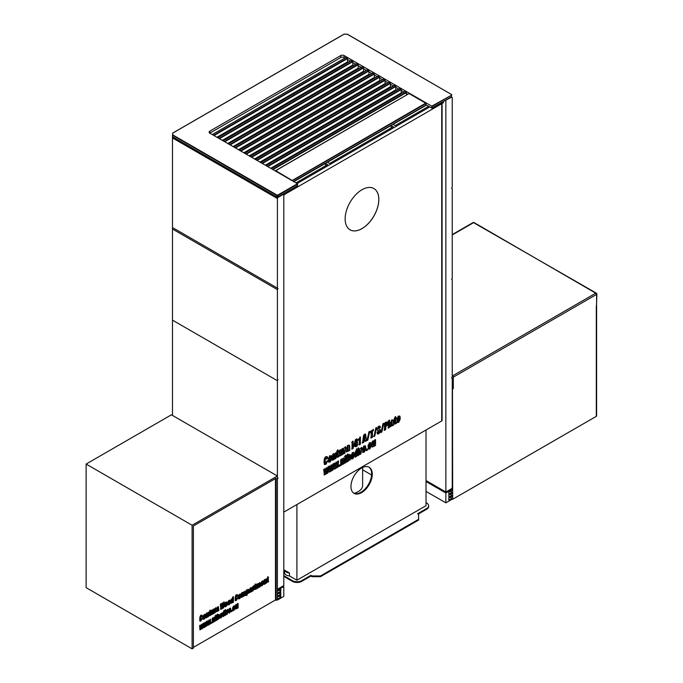 <?xml version="1.0" encoding="UTF-8"?>
<svg xmlns="http://www.w3.org/2000/svg" width="683" height="683" viewBox="0 0 683 683"><rect width="100%" height="100%" fill="white"/><g stroke="black" fill="none" stroke-linecap="round" stroke-linejoin="round"><path stroke-width="1.02" d="M278.041 197.396L277.4 198.505L277.4 288.132L278.041 288.499L277.4 289.609L277.4 379.236L278.041 379.603L277.4 380.713L277.4 477.724L278.041 478.091L277.4 479.201L277.4 588.524L278.041 588.891L283.795 585.57L283.795 194.074L278.041 197.396L277.4 197.037M451.275 96.995L452.248 97.558L452.248 187.185L451.608 188.286L452.248 188.662L452.248 278.288L451.608 279.39L452.248 279.765L452.248 376.777L451.608 377.878L452.248 378.254L452.248 487.577L451.608 488.686L445.854 492.008L426.021 480.559M277.4 288.132L172.483 227.559L172.483 135.968M451.608 97.191L445.512 100.316M172.483 415.435L172.483 227.559L278.041 288.499M277.4 380.713L172.483 320.139M277.4 198.505L172.483 137.94M277.4 379.236L278.041 379.603M277.4 289.609L172.483 229.036M278.041 478.091L277.4 477.724M445.854 100.512L445.854 492.008M345.632 63.084L345.632 63.801M345.632 69.29L345.632 69.999M345.632 75.497L345.632 76.206M345.632 81.704L345.632 82.412M345.632 87.902L345.632 88.619M345.632 94.109L345.632 94.826M426.021 430.008L426.021 505.676L296.909 580.217L289.481 575.931A5.729 3.304 180 0 1 284.504 573.054L283.795 572.644M426.021 502.654L426.713 503.055A6.634 3.833 180 0 1 428.659 505.762A6.634 3.833 180 0 1 426.713 508.476L417.578 513.753L418.611 514.342L418.611 519.311L320.523 575.94L311.926 575.94L310.893 575.342L301.758 580.618A6.634 3.833 180 0 1 292.375 580.618L283.795 575.658M362.63 469.81L371.595 474.992M418.611 519.311L418.611 520.045L320.523 576.674L311.926 576.674L310.893 576.076L301.758 581.353A6.634 3.833 180 0 1 292.375 581.353L283.795 576.401M320.523 575.94L320.523 576.674M311.926 575.94L311.926 576.674M310.893 575.342L310.893 576.076M428.659 505.762L428.659 506.504A6.634 3.833 180 0 1 426.713 509.211L418.218 514.12M284.504 573.054L284.504 570.1A5.729 3.304 0 0 0 289.481 572.969L289.481 575.931M284.504 570.1L289.481 572.969M353.777 493.169A15.077 8.708 120 0 0 365.277 488.738A15.077 8.708 120 0 0 371.646 473.789A15.077 8.708 120 0 0 368.837 467.078M296.909 504.549L296.909 580.217M350.96 486.467A15.077 8.708 -60 0 1 357.542 471.296A15.077 8.708 -60 0 1 369.161 467.257A15.077 8.708 -60 0 1 369.161 484.665A15.077 8.708 -60 0 1 354.084 493.365A15.077 8.708 -60 0 1 350.96 486.467M346.955 99.556L347.57 99.906M352.326 102.655L352.949 103.013M357.704 105.754L358.319 106.113M363.074 108.862L363.689 109.212M368.453 111.961L368.888 112.217M357.585 118.74L357.149 118.483M352.394 115.743L351.771 115.384M347.015 112.635L346.401 112.285M345.632 112.721L345.632 113.438M345.632 118.927L345.632 119.645M345.632 125.134L345.632 125.646M362.63 467.471L362.63 485.485A15.077 8.708 180 0 1 362.084 487.799A15.077 8.708 180 0 1 358.216 491.64A15.077 8.708 180 0 1 354.11 493.322M297.438 183.736L277.913 195.005L276.88 195.005L172.79 134.91L172.79 133.083L344.053 34.201L347.212 34.201L451.608 94.553L451.523 96.747L431.989 108.016L431.776 106.172L344.138 55.579A2.416 1.392 -0 0 0 340.732 55.579L209.801 131.162A2.416 1.392 -0 0 0 209.092 132.152A2.416 1.392 -0 0 0 209.801 133.134L297.438 183.736L297.592 185.716L277.913 196.909L276.666 196.858L172.577 136.813M451.514 94.374L451.463 96.884L431.929 108.162L426.004 104.806M407.7 94.245L406.385 93.486M403.858 92.026L401.186 90.48M398.667 89.021L395.816 87.381M393.288 85.921L390.445 84.274M387.918 82.822L385.067 81.175M382.54 79.715L379.697 78.075M377.17 76.616L374.318 74.968M371.791 73.516L368.948 71.869M366.421 70.409L363.578 68.77M361.051 67.31L358.199 65.662M355.672 64.202L352.829 62.563M350.302 61.103L347.451 59.455M344.924 58.004L344.138 57.543A2.416 1.392 -0 0 0 340.732 57.543L209.801 133.134L209.801 131.162M297.651 184.103L278.126 195.381L276.666 195.381L172.483 135.157L172.637 136.89L172.483 134.807M265.328 165.192L395.858 89.934L395.559 86.135L394.176 85.409L260.735 162.537L394.33 85.426M425.996 103.355L426.448 103.099M385.178 83.574L254.571 158.977L385.11 83.727L385.033 80.287L383.428 79.202L249.987 156.339L383.581 79.219M374.429 77.367L243.822 152.779L374.369 77.52L374.284 74.088L372.679 73.004L239.238 150.132M363.68 71.169L233.074 146.572L363.621 71.314L363.535 67.882L361.939 66.797L228.489 143.925L362.084 66.814M352.932 64.962L222.325 140.365L352.872 65.116L352.787 61.675L351.19 60.591L217.749 137.718L351.335 60.608M216.963 137.274L347.502 62.008L347.416 58.576L345.965 57.5L212.37 134.619L345.965 57.5M406.453 94.963L406.351 92.598L404.746 91.513L271.305 168.641L404.899 91.531M356.714 63.707L223.119 140.826L356.714 63.707L358.165 64.783L358.242 68.215L227.712 143.473L358.31 68.061M369.051 74.268L238.444 149.671L368.991 74.421L368.905 70.981L367.309 69.897L233.868 147.033L367.463 69.914M379.799 80.474L249.193 155.878L379.739 80.628L379.654 77.188L378.058 76.103L244.616 153.231M259.95 162.093L390.488 86.826L390.403 83.394L388.951 82.319L255.365 159.438L388.951 82.319M401.297 92.879L270.69 168.291L401.237 93.033L401.152 89.601L399.546 88.508L266.105 165.645M277.614 590.129L283.795 586.552L283.795 596.404L277.614 599.973L277.614 598.991L280.807 597.147L280.807 595.175L277.614 597.019L277.614 596.037L280.807 594.193L280.807 592.221L277.614 594.065L277.614 593.083L280.807 591.23L280.807 589.267L277.614 591.111L277.4 590.001M452.035 489.421L445.854 492.989L445.854 502.842L452.035 499.273L452.035 498.283L448.842 500.135L448.842 498.163L452.035 496.319L452.035 495.329L448.842 497.181L448.842 495.209L452.035 493.365L452.035 492.375L448.842 494.227L448.842 492.255L452.035 490.411L452.035 489.421L451.181 488.926M283.795 586.552L282.941 586.065M426.021 481.541L445.854 492.989M277.187 599.725L277.614 599.973M450.328 491.393L452.035 492.375M450.328 497.301L452.035 498.283M450.328 494.347L452.035 495.329M279.099 593.203L280.807 594.193M279.099 596.157L280.807 597.147M426.021 491.393L445.854 502.842M279.099 590.249L280.807 591.23M374.028 445.786C373.336 444.906 373.131 443.293 373.413 440.962L372.184 441.662L372.184 446.298L372.474 447.075L374.028 446.178L372.269 446.861M369.887 448.868L370.288 446.443L371.33 445.837L369.887 448.868M369.904 443.549L369.904 442.9L371.006 442.772L371.415 444.829L369.691 445.828L370.195 445.009L369.631 443.301M364.329 452.078L364.722 449.653L365.764 449.047L364.329 452.078M364.338 446.759L364.338 446.11L365.448 445.982L365.857 448.039L364.124 449.038L364.628 448.219L364.073 446.511M358.78 449.405L358.78 455.134L357.636 455.792L357.636 450.071L358.78 449.405M355.322 451.941L356.936 449.098L356.287 451.378L356.936 451.011L356.543 456.423L355.322 457.132L355.322 451.941M352.641 452.855L352.641 458.831L351.455 458.959L351.079 455.288L352.641 452.855M352.215 452.607L352.052 457.9L352.641 458.139M348.526 455.868L349.431 454.69L350.14 454.596L350.37 455.356L350.08 460L348.526 460.513C349.508 458.404 349.508 456.85 348.526 455.868L348.706 455.74M346.042 456.756L346.042 462.485L344.898 463.151L344.898 457.422L346.042 456.756M342.183 459.522L343.079 458.353L343.788 458.25L344.019 459.019L344.019 463.655L342.798 464.363C343.088 462.024 342.883 460.41 342.183 459.522L342.362 459.394M339.852 464.995L339.852 466.062L339.033 466.532L339.033 465.473L339.852 464.995M330.777 471.304L329.411 472.09L328.702 466.771L329.744 466.165L330.188 469.622L330.76 465.584L331.579 465.114L332.032 468.555L332.57 464.542L333.611 463.936L332.928 470.058L331.554 470.852L331.221 468.333L330.777 471.304L328.984 471.842M398.744 422.248L399.137 419.823L400.178 419.217L398.744 422.248M398.752 416.929L398.752 416.28L399.854 416.152L400.264 418.209L398.539 419.208L399.043 418.389L398.488 416.681M391.811 420.241L391.538 422.453L390.42 423.101L391.811 420.241M392.085 425.398L390.642 426.644L390.343 425.782L390.48 424.425L392.085 422.546L391.538 424.023L392.085 425.398M390.42 426.397L391.905 425.526M386.074 426.388L386.074 425.543C387.005 424.228 387.005 423.434 386.074 423.153L386.074 422.299L387.355 421.915L387.722 423.392L387.363 425.313L386.074 426.388M382.898 424.006L383.692 423.554L381.865 431.989L381.063 432.459L382.898 424.006M378.604 433.022L378.604 433.825L377.468 434.029L377.093 432.339L378.271 431.656L378.373 432.885M375.795 428.113L376.589 427.66L374.754 436.104L373.951 436.565L375.795 428.113M368.863 432.117L369.657 431.665L367.821 440.1L367.019 440.569L368.863 432.117M365.55 434.157L366.609 440.646L365.303 441.406L365.098 439.826L364.346 440.262L364.961 438.793L365.029 434.465L365.55 434.157M355.869 446.853L355.877 441.602L356.364 439.476L357.089 439.058L357.55 444.548L357.089 446.144L355.869 446.853M353.205 442.661L353.205 448.39L352.052 449.055L352.052 443.327L353.205 442.661M347.878 445.606L347.604 447.817L346.477 448.466L347.878 445.606M348.142 450.763L346.708 452.009L346.409 451.147L346.546 449.79L348.142 447.92L347.604 449.397L348.142 450.763M346.477 451.77L347.971 450.891M341.483 455.16L341.483 449.431L342.704 448.722L342.704 454.451L341.483 455.16M334.149 454.195L335.763 452.923L335.993 453.683L335.993 458.327L334.772 459.036C335.054 456.696 334.849 455.083 334.149 454.195L334.329 454.067M329.923 456.005L329.923 461.981L328.822 462.16L328.361 458.447L329.923 456.005M329.496 455.766L329.326 461.051L329.923 461.298M325.697 457.081L325.697 457.986C324.784 459.352 325.407 465.371 325.697 463.484L325.697 464.397L324.425 464.5L323.973 461.708L324.425 458.438L325.697 457.081M325.27 456.833L325.27 457.747C324.357 459.104 324.98 465.123 325.27 463.236L325.697 463.484M378.834 199.453A23.82 13.754 120 0 0 373.9 188.551A23.82 13.754 120 0 0 350.072 202.305A23.82 13.754 120 0 0 350.072 229.812A23.82 13.754 120 0 0 368.436 223.426A23.82 13.754 120 0 0 378.834 199.453M283.795 512.122L441.739 420.933A1.204 0.7 0 0 0 442.089 420.446L442.089 103.509M326.047 464.192L327.738 460.812L326.483 461.537L326.047 464.192M326.047 457.789L326.047 456.876L327.311 456.782L327.729 458.31L326.474 459.027L325.817 457.533M330.222 456.517L330.222 461.81L331.784 459.369L331.784 456.466L331.323 455.655L329.957 456.27M333.859 459.557L332.638 460.257L332.638 454.528L333.859 453.828L333.859 459.557L332.211 460.018M338.666 456.201L338.085 457.115L337.078 457.106L336.651 452.223L337.035 450.754L338.153 450.106L338.153 451.352L338.666 451.053L338.153 452.137C337.914 454.016 338.085 455.373 338.666 456.201L338.162 455.979M341.184 454.784C340.484 453.905 340.279 452.3 340.561 449.96L339.34 450.669L339.34 455.296L339.571 456.056L341.184 455.177L340.578 454.665M345.803 446.921L344.838 453.222L343.711 453.871L343.711 448.142L345.803 446.921M348.176 446.119L348.176 445.436L349.278 445.256L349.739 446.067L349.739 450.387L348.475 451.121L347.912 445.862M353.205 441.303L353.205 442.003L352.052 442.669L352.052 441.969L353.205 441.303M354.673 445.393L355.57 444.872L355.57 445.692L353.931 446.639L353.922 445.64L355.271 440.108L355.971 439.707L354.673 445.393L354.246 445.145L355.544 439.459M360.411 437.129L360.411 444.223L359.198 444.932L359.198 439.57L358.071 440.219L358.071 439.647L360.411 437.129M363.552 435.319L364.713 434.644L363.817 442.26L362.511 443.019L363.552 435.319M373.456 429.616L373.456 430.666L372.44 431.246L372.44 437.282L371.151 438.025L371.151 431.989L370.152 432.57L370.152 431.519L373.456 429.616M378.945 429.086L380.294 429.513L380.559 430.845L380.388 432.032L378.937 433.628L379.142 430.836L377.528 430.367L377.101 429.12L378.604 426.525L378.945 429.086L378.365 428.813M378.937 427.14L378.937 426.337L380.064 426.209L380.44 427.438L379.321 428.079L378.681 426.884M385.741 429.598L384.461 430.341L384.461 423.247L385.741 422.504L385.741 429.598L384.034 430.094M389.549 420.301L389.549 427.404L388.396 428.07L388.396 420.967L389.549 420.301M392.11 420.745L392.11 420.062L393.212 419.883L393.673 420.702L393.673 425.022L392.409 425.757L391.846 420.497M396.336 422.905L395.756 423.819L394.748 423.81L394.313 418.927L394.706 417.458L395.824 416.809L395.824 418.056L396.336 417.757L395.824 418.841C395.585 420.719 395.756 422.077 396.336 422.905L395.833 422.692M398.445 416.442L398.445 422.418L397.344 422.598L396.891 418.884L398.445 416.442M398.018 416.203L397.856 421.488L398.445 421.735M325.774 474.19L324.408 474.975L323.708 469.656L324.749 469.05L325.313 472.431L325.765 468.47L326.576 468L327.037 471.441L327.575 467.42L328.617 466.822L327.934 472.943L326.568 473.729L326.226 471.219L325.774 474.19L323.981 474.728M335.771 468.418L334.405 469.204L333.705 463.885L334.747 463.279L335.31 466.66L335.763 462.698L336.574 462.22L337.146 465.601L337.573 461.648L338.614 461.051L337.94 467.163L336.565 467.957L336.224 465.447L335.771 468.418L333.978 468.956M341.884 464.884L340.672 465.593L340.672 459.864L341.884 459.155L341.884 464.884L340.245 465.345M346.042 455.399L346.042 456.099L344.898 456.765L344.898 456.065L346.042 455.399M347.024 461.913L347.024 454.818L348.236 454.118L348.236 461.213L347.024 461.913M352.949 453.341L352.949 452.684L354.05 452.564L354.46 454.613L352.735 455.612L353.239 454.801L352.676 453.085M352.932 458.652L353.333 456.227L354.375 455.629L352.932 458.652M358.78 448.048L358.78 448.748L357.636 449.414L357.636 448.705L358.78 448.048M361.87 447.613L360.897 453.913L359.779 454.562L359.779 448.833L361.87 447.613M364.039 446.272L364.039 452.248L362.852 452.385L362.477 448.714L364.039 446.272M363.612 446.033L363.45 451.318L364.039 451.565M367.352 449.124L367.352 450.182L366.532 450.66L366.532 449.593L367.352 449.124M369.597 443.062L369.597 449.038L368.41 449.175L368.035 445.504L369.597 443.062M369.17 442.823L368.999 448.108L369.597 448.355M374.327 446.153L374.327 440.433L375.548 439.724L375.548 445.453L374.327 446.153M295.97 182.882L327.635 164.603L325.501 163.374L293.835 181.652M297.088 183.531L429.718 106.958M329.556 163.493L327.422 162.264L391.18 125.45L393.314 126.688L329.556 163.493M428.6 106.309L395.226 125.578L393.101 124.349L426.474 105.08M443.369 101.554L443.369 102.766L283.795 194.903M391.18 127.917L391.18 125.45M325.501 165.832L325.501 163.374M350.055 229.804A23.82 13.754 120 0 0 368.402 223.392A23.82 13.754 120 0 0 378.792 199.427A23.82 13.754 120 0 0 373.874 188.534M325.27 457.747L325.697 457.986M325.27 463.236L325.697 464.397M325.27 464.15L324.34 464.406M325.62 463.945L327.311 460.564M326.969 456.62L327.729 458.31M327.302 458.062L326.047 458.788M329.496 456.44L329.923 456.688M329.496 461.051L329.923 461.981M329.496 461.742L328.549 461.964M330.222 461.264L331.357 459.121L331.17 455.612M333.432 453.58L333.432 459.309M335.49 452.88L335.993 458.327M335.566 458.08L334.346 458.788M338.239 450.806L337.726 451.89C337.487 453.768 337.658 455.126 338.239 455.954L338.666 456.782M338.239 456.534L337.086 457.14M337.726 449.858L338.153 451.352M338.239 451.591L338.666 451.839M337.726 451.89L338.153 452.137M342.277 448.475L342.704 454.451M342.277 454.204L341.056 454.912M339.417 455.86L340.715 454.972M340.757 454.536C340.057 453.657 339.852 452.052 340.143 449.713M345.376 446.682L345.803 447.911M345.376 447.664L344.411 452.974L344.838 453.222M344.411 452.974L343.284 453.623M347.724 448.133L347.177 449.149L347.604 449.397M347.177 449.149L347.69 450.917M349.133 445.205L349.739 450.387M349.312 450.14L348.048 450.874M347.451 445.359L347.878 446.289M347.451 446.042L347.604 447.817M347.177 447.578L346.05 448.219M352.778 441.056L353.205 442.003M352.778 441.756L351.625 442.422M352.778 442.413L353.205 448.39M352.778 448.142L351.625 448.808M355.143 444.624L355.57 445.692M355.143 445.444L353.504 446.392M356.663 438.81L357.089 444.001M357.124 443.489L357.55 444.548M357.124 444.3L356.663 444.565L357.089 444.812M356.663 444.565L357.089 446.144M356.663 445.897L355.442 446.605M359.984 436.881L360.411 444.223M359.984 443.984L358.771 444.684M357.644 439.972L359.198 439.57M365.123 433.91L366.609 440.646M366.182 440.398L364.876 441.158M363.919 440.014L365.098 439.826M364.287 434.397L363.39 442.021L363.817 442.26M363.39 442.021L362.084 442.772M369.23 431.417L367.394 439.852L367.821 440.1M367.394 439.852L366.592 440.322M373.029 429.368L373.456 430.666M373.029 430.418L372.013 430.999L372.44 431.246M372.013 430.999L372.44 437.282M372.013 437.035L370.724 437.777M369.725 432.322L371.151 431.989M376.162 427.413L374.327 435.856L374.754 436.104M374.327 435.856L373.524 436.317M379.868 429.266L379.961 431.784L378.937 433.099M378.8 430.674L377.34 430.205M378.177 426.286L378.604 427.327M378.177 427.088L378.519 428.839M377.844 431.408L378.604 433.825M378.177 433.577L377.315 433.859M379.757 426.09L380.44 427.438M380.013 427.191L378.894 427.831M383.265 423.306L381.438 431.75L381.865 431.989M381.438 431.75L380.636 432.211M385.323 422.256L385.323 429.351M387.124 421.889L386.937 425.065L386.074 425.876M389.122 420.062L389.549 427.404M389.122 427.157L387.97 427.823M391.658 422.768L391.111 423.784L391.538 424.023M391.111 423.784L391.632 425.56M393.066 419.84L393.673 425.022M393.246 424.775L391.982 425.509M391.385 419.994L391.811 420.916M391.385 420.677L391.538 422.453M391.111 422.205L389.993 422.854M395.909 417.509L395.397 418.594C395.158 420.472 395.329 421.829 395.909 422.657L396.336 423.486M395.909 423.238L394.757 423.844M395.397 416.57L395.824 418.056M395.909 418.295L396.336 418.542M395.397 418.594L395.824 418.841M399.598 416.075L400.264 418.209M399.837 417.962L398.112 418.961M398.018 416.878L398.445 417.125M398.018 421.488L398.445 422.418M398.018 422.179L397.071 422.401M399.751 418.969L398.317 422M324.323 468.803L325.193 472.499M326.15 467.753L327.037 471.441M328.19 466.574L327.516 472.696L327.934 472.943M327.516 472.696L326.141 473.49M326.124 471.279L325.8 470.971L326.226 471.219M325.697 471.031L325.347 473.942M329.317 465.926L330.188 469.622M331.153 464.867L332.032 468.555M333.184 463.689L332.501 469.81L332.928 470.058M332.501 469.81L331.135 470.604M331.118 468.393L330.794 468.086L331.221 468.333M330.692 468.145L330.35 471.057M334.32 463.031L335.191 466.728M336.147 461.981L337.035 465.661M338.187 460.803L337.513 466.924L337.94 467.163M337.513 466.924L336.138 467.71M336.121 465.507L335.797 465.2L336.224 465.447M335.695 465.26L335.353 468.171M339.425 464.747L339.852 466.062M339.425 465.815L338.606 466.284M341.457 458.916L341.457 464.636M343.515 458.208L344.019 463.655M343.592 463.407L342.371 464.116M345.615 455.151L346.042 456.099M345.615 455.86L344.471 456.517M345.615 456.509L346.042 462.485M345.615 462.237L344.471 462.903M347.809 453.871L348.236 461.213M347.809 460.965L346.597 461.665M349.867 454.545L349.944 458.643L349.662 459.761L348.526 460.573M353.794 452.479L354.46 454.613M354.033 454.374L352.308 455.373M352.215 453.29L352.641 453.538M352.215 457.892L352.641 458.831M352.215 458.583L351.267 458.805M353.948 455.382L352.505 458.413M356.509 448.851L356.936 449.602M356.509 449.354L355.86 451.13L356.287 451.378M356.509 450.763L356.936 451.514M356.509 451.267L356.543 451.745M356.116 451.497L356.543 456.423M356.116 456.176L354.895 456.884M358.353 447.8L358.78 448.748M358.353 448.5L357.209 449.166M358.353 449.158L358.78 455.134M358.353 454.887L357.209 455.552M361.444 447.365L361.87 448.603M361.444 448.355L360.47 453.666L360.897 453.913M360.47 453.666L359.352 454.315M365.183 445.905L365.857 448.039M365.431 447.792L363.697 448.791M363.612 446.708L364.039 446.955M363.612 451.318L364.039 452.248M363.612 452.009L362.664 452.231M365.337 448.808L363.902 451.83M366.925 448.876L367.352 450.182M366.925 449.935L366.105 450.413M370.749 442.695L371.415 444.829M370.989 444.582L369.264 445.581M369.17 443.498L369.597 443.745M369.17 448.108L369.597 449.038M369.17 448.799L368.222 449.021M370.903 445.589L369.46 448.62M375.121 439.476L375.548 445.453M375.121 445.205L373.9 445.914M373.601 445.538C372.909 444.659 372.705 443.054 372.986 440.714M237.001 608.135C236.48 607.477 236.327 606.282 236.54 604.549L235.626 605.078L235.806 609.082L237.001 608.425L236.54 607.913M239.784 594.654L239.784 598.581L240.945 596.771L240.945 594.611L240.604 594.014L239.485 594.406M236.694 599.674L237.94 597.847L237.001 598.385L236.694 599.674M232.34 602.363C231.605 601.638 231.605 600.494 232.34 598.923L231.674 598.82L230.965 600.126L231.144 603.311L232.34 602.654L231.887 602.141M229.249 600.741L229.249 604.66L230.419 602.85L230.419 600.699L230.077 600.101L228.95 600.494M226.116 602.551L226.116 606.478L227.277 604.66L227.277 602.508L226.935 601.911L225.808 602.304M212.49 613.821C211.969 613.172 211.815 611.977 212.029 610.243L211.115 610.764L211.295 614.777L212.49 614.119L212.029 613.607M204.337 615.127L204.337 619.046L205.498 617.236L205.498 615.084L205.156 614.478L204.029 614.871M201.246 620.138L202.484 618.311L201.553 618.849L201.246 620.138M193.383 647.373L275.48 599.973L275.48 478.587M200.973 620.967L200.034 621.043L199.701 618.977L200.034 616.561L200.973 615.554L200.973 616.22C200.52 618.781 200.52 620.138 200.973 620.292L200.973 620.967L199.94 620.924M200.546 615.306L200.546 615.972C200.093 618.533 200.093 619.891 200.546 620.044L200.973 620.292M201.545 617.005L201.237 615.4L202.1 615.272L202.484 616.459L201.545 617.005M204.115 619.174L202.953 618.704L202.953 616.553L204.115 614.743L204.115 619.174L203.056 619.105M203.696 614.999L203.568 618.422L204.115 618.661M207.043 613.129L207.043 617.372L206.138 617.893L206.138 613.65L207.043 613.129M207.717 616.988C207.931 615.246 207.777 614.051 207.256 613.402L207.922 612.531L208.631 613.018L208.631 616.459L207.717 616.988M210.236 611.866L210.612 615.315L209.442 615.554L209.118 611.925L210.236 610.363L210.612 611.644L209.809 611.618L210.612 615.315M210.185 614.632L210.612 614.879M213.617 613.573L212.712 614.102L212.712 609.851L213.617 609.33L213.617 613.573L212.285 613.855M215.196 608.775L215.93 607.99L215.213 612.66L214.368 613.146L214.368 608.886L214.88 608.596M217.544 610.926L216.605 611.763L216.383 611.114L217.681 608.715L217.544 610.926L216.912 610.696L216.844 609.569L217.271 609.817M217.911 611.106L217.698 606.88L218.509 606.752L218.85 610.559L217.911 611.106M216.434 609.142L217.467 607.008L217.271 608.655L216.434 609.142M222.282 606.086L222.009 608.732L220.899 609.373L220.327 604.446L221.181 603.951L221.54 607.144L221.992 603.482L222.632 603.115L223.008 606.299L223.452 602.637L224.314 602.141L223.734 607.733L222.615 608.382L221.855 605.838L222.009 608.732M225.894 606.598L225.074 606.735L224.733 606.128L224.733 603.977L225.894 602.167L225.894 606.598L224.835 606.538M225.467 602.432L225.356 605.847L225.894 606.094M229.036 604.788L228.207 604.925L227.866 604.318L227.866 602.167L229.036 600.357L229.036 604.788L227.968 604.72M228.609 600.613L228.489 604.037L229.036 604.276M232.561 597.377L233.466 596.857L233.466 602.116L232.561 602.637L232.561 597.377M236.42 600.502L235.481 600.579L235.148 598.513L235.481 596.088L236.42 595.089L236.42 595.755C235.976 598.317 235.976 599.674 236.42 599.828L236.42 600.502L235.379 600.451M235.994 594.842L235.994 595.508C235.55 598.069 235.55 599.426 235.994 599.58L236.42 599.828M236.992 596.532L236.685 594.936L237.547 594.808L237.923 595.994L236.992 596.532M239.571 598.709L238.743 598.837L238.401 598.24L238.401 596.088L239.571 594.278L239.571 598.709L238.504 598.641M239.144 594.534L239.024 597.958L239.571 598.197M241.543 593.211L242.448 592.69L242.448 596.933L241.543 597.454L241.543 593.211M243.131 596.541C243.344 594.808 243.191 593.612 242.661 592.964L243.336 592.084L244.036 592.579L244.036 596.011L243.131 596.541M244.659 595.653C244.873 593.92 244.719 592.724 244.198 592.076L244.873 591.205L245.573 591.691L245.573 595.132L244.659 595.653M246.256 590.488L247.161 589.967L247.161 595.081L246.256 595.602L246.256 590.488M247.366 593.689C248.1 592.118 248.1 590.974 247.366 590.249L248.04 589.369L248.74 589.864L248.527 593.314L247.366 593.689M250.482 591.913L249.483 592.733L249.423 591.102L250.61 589.702L250.482 591.913L249.841 591.683L249.773 590.556M250.84 592.093L250.627 587.867L251.446 587.739L251.788 591.546L250.84 592.093M249.363 590.129L250.405 587.995L250.2 589.642L249.363 590.129M253.282 586.791L254.008 586.005L253.291 590.675L252.454 591.154L252.454 586.902L252.966 586.612M255.519 585.724L255.894 589.164L254.716 589.412L254.4 585.783L255.519 584.221L255.894 585.502L255.092 585.476L255.894 589.164M255.468 588.49L255.894 588.737M256.373 584.648L257.278 584.127L257.278 588.37L256.373 588.891L256.373 584.648M257.952 587.978C258.174 586.253 258.02 585.058 257.491 584.4L258.165 583.53L258.866 584.016L258.866 587.457L257.952 587.978M259.489 587.09C259.702 585.357 259.549 584.161 259.028 583.513L259.702 582.642L260.402 583.128L260.402 586.569L259.489 587.09M262.34 581.139L263.476 582.565L262.187 583.308L262.34 581.139L263.168 581.045L262.742 580.798M262.135 585.681L261.307 585.809L260.966 585.211L260.966 583.06L262.135 581.25L262.135 585.681L261.068 585.613M261.709 581.506L261.589 584.93L262.135 585.169M263.407 583.316L262.332 585.562L262.631 583.769L263.407 583.316M264.961 579.688L264.961 583.939L264.056 584.46L264.056 580.209L264.961 579.688M265.627 583.547C265.841 581.822 265.696 580.627 265.166 579.969L265.841 579.09L266.541 579.585L266.541 583.017L265.627 583.547M268.146 578.424L268.53 581.873L267.352 582.112L267.036 578.484L268.146 576.922L268.53 578.211L267.719 578.185L268.53 581.873M268.103 581.199L268.53 581.438M201.391 627.088L201.126 629.248L200.119 629.828L199.59 625.884L200.367 625.432L200.785 627.942L201.118 624.996L201.724 624.646L202.142 627.156L202.467 624.219L203.244 623.775L202.74 628.317L201.716 628.906L200.964 626.84L201.126 629.248M205.105 624.945L204.84 627.105L203.824 627.686L203.303 623.733L204.08 623.289L204.499 625.799L204.832 622.853L205.438 622.503L205.856 625.013L206.181 622.076L206.958 621.632L206.445 626.174L205.429 626.763L204.678 624.697L204.84 627.105M208.81 622.802L208.554 624.962L207.538 625.543L207.017 621.598L207.794 621.146L208.213 623.656L208.546 620.71L209.152 620.36L209.57 622.87L209.886 619.933L210.663 619.49L210.159 624.031L209.135 624.621L208.383 622.555L208.554 624.962M210.97 622.776L211.585 622.426L210.97 623.562L210.97 622.776M213.096 618.089L213.096 622.333L212.2 622.853L212.2 618.61L213.096 618.089M213.77 621.948C213.984 620.224 213.83 619.029 213.309 618.363L213.975 617.492L214.684 617.987L214.684 621.419L213.77 621.948M215.333 615.793L216.187 615.298L215.333 616.314L215.333 615.793M215.333 616.8L216.187 616.305L216.187 620.548L215.333 621.043L215.333 616.8M217.817 619.609L216.921 620.13L216.921 614.871L217.817 614.341L217.817 619.609L216.494 619.882M218.031 619.088C218.765 617.509 218.765 616.356 218.031 615.639L218.705 614.768L219.405 615.255L219.192 618.704L218.031 619.088M221.318 613.283L222.445 614.709L221.155 615.451L221.318 613.283L222.137 613.189L221.71 612.941M221.104 617.825L219.935 617.355L219.935 615.204L221.104 613.394L221.104 617.825L220.037 617.756M220.677 613.65L220.558 617.073L221.104 617.312M222.376 615.46L221.309 617.705L221.599 615.912L222.376 615.46M222.837 612.864L224.272 610.619L223.99 616.049L223.076 616.57L222.837 612.864M224.818 610.32L225.672 609.825L225.672 610.337L224.818 610.833L224.818 610.32M224.818 611.328L225.672 610.833L225.672 615.076L224.818 615.571L224.818 611.328M227.234 610.286L227.968 609.501L227.243 614.171L226.415 614.649L226.415 610.397L226.918 610.098M229.804 608.382L230.931 609.808L229.642 610.551L229.804 608.382L230.623 608.288L230.205 608.041M229.582 612.933L228.421 612.455L228.421 610.303L229.582 608.502L229.582 612.933L228.523 612.856M229.155 608.758L229.044 612.173L229.582 612.42M230.863 610.568L229.787 612.813L230.086 611.012L230.863 610.568M231.426 610.969L232.041 610.619L231.426 611.755L231.426 610.969M233.928 606L235.063 607.426L233.774 608.169L233.928 606L234.756 605.906L234.329 605.659M233.714 610.542L232.894 610.679L232.553 610.073L232.553 607.921L233.714 606.111L233.714 610.542L232.655 610.474M233.287 606.367L233.176 609.791L233.714 610.03M234.995 608.177L233.919 610.423L234.209 608.63L234.995 608.177M238.119 607.879L237.214 608.408L237.214 604.156L238.119 603.635L238.119 607.879L236.788 608.16M86.126 464.056L86.126 587.662L192.102 648.85L193.383 648.107L193.383 525.987L276.12 478.22L276.12 600.348L277.4 599.606L277.4 476L171.416 414.812L86.126 464.056L192.102 525.244L192.102 648.85M192.102 525.244L277.4 476M275.48 599.973L276.12 600.348M200.546 615.972L200.973 616.22M200.546 620.719L200.717 620.147M200.819 620.565L202.066 618.064M201.844 615.204L202.484 616.459M202.057 616.22L201.118 616.758M204.507 618.294L204.977 614.435M206.625 612.882L207.043 617.372M206.625 617.125L205.711 617.645M208.17 612.429L208.631 616.459M208.204 616.211L207.291 616.74M210.185 615.067L209.425 615.485M209.809 610.115L210.236 611.276M210.185 610.815L210.612 611.644M213.19 609.082L213.19 613.334M211.149 614.546L211.978 613.957M212.063 613.582C211.542 612.924 211.388 611.729 211.602 609.996M215.504 607.742L215.93 608.724M215.213 612.66L214.786 612.412L215.222 608.715M214.786 612.412L213.941 612.899M217.22 610.875L216.417 611.498M218.329 606.709L218.85 610.559M218.423 610.312L217.484 610.858M217.04 607.272L217.271 608.655M216.844 608.408L216.007 608.894M221.582 608.485L220.472 609.125M220.754 603.704L221.54 607.144M222.206 602.867L223.008 606.299M223.887 601.894L223.307 607.486L223.734 607.733M223.307 607.486L222.188 608.135M221.855 605.838L222.342 606.052M226.286 605.719L226.756 601.86M229.428 603.909L229.889 600.05M233.04 596.609L233.466 602.116M233.04 601.868L232.135 602.397M231.008 603.089L231.87 602.457M231.913 602.116C231.178 601.399 231.178 600.246 231.913 598.675M235.994 595.508L236.42 595.755M235.994 600.255L236.164 599.683M236.267 600.101L237.513 597.599M237.291 594.739L237.923 595.994M237.496 595.747L236.566 596.285M239.955 597.821L240.425 593.971M242.021 592.443L242.448 596.933M242.021 596.686L241.116 597.207M243.575 591.99L244.036 596.011M243.609 595.772L242.704 596.293M245.112 591.102L245.573 595.132M245.146 594.884L244.232 595.405M246.734 589.719L247.161 595.081M246.734 594.833L245.829 595.354M248.279 589.275L248.313 592.238L247.639 593.527M250.149 591.862L249.346 592.485M251.259 587.696L251.788 591.546M251.361 591.299L250.413 591.845M249.978 588.259L250.2 589.642M249.773 589.395L248.936 589.881M253.581 585.758L254.008 586.74M253.291 590.675L252.864 590.428L253.299 586.723M252.864 590.428L252.027 590.906M255.468 588.925L254.708 589.344M255.092 583.974L255.519 585.135M255.468 584.665L255.894 585.502M256.851 583.88L257.278 588.37M256.851 588.123L255.946 588.652M258.405 583.427L258.866 587.457M258.439 587.209L257.525 587.73M259.941 582.539L260.402 586.569M259.975 586.321L259.062 586.851M262.904 580.977L263.476 582.565M263.049 582.317L262.562 582.599M262.955 583.581L262.571 584.716M264.534 579.44L264.961 583.939M264.534 583.692L263.629 584.213M266.08 578.996L266.541 583.017M266.122 582.778L265.2 583.299M268.103 581.626L267.343 582.044M267.719 576.674L268.146 577.844M268.103 577.374L268.53 578.211M200.7 629L199.692 629.581M199.94 625.184L200.691 627.993M201.297 624.399L202.066 627.199M202.817 623.528L202.313 628.07L202.74 628.317M202.313 628.07L201.289 628.659M200.964 626.84L201.459 627.045M204.413 626.857L203.397 627.446M203.654 623.041L204.405 625.85M205.011 622.256L205.779 625.056M206.531 621.385L206.445 626.174M206.027 625.927L205.002 626.516M204.678 624.697L205.173 624.902M208.127 624.714L207.111 625.295M207.367 620.898L208.119 623.707M208.725 620.113L209.493 622.913M210.236 619.242L209.732 623.784L210.159 624.031M209.732 623.784L208.708 624.373M208.383 622.555L208.887 622.759M211.158 622.179L211.585 623.212M211.158 622.964L210.543 623.323M212.669 617.842L213.096 622.333M212.669 622.093L211.773 622.614M214.223 617.398L214.684 621.419M214.257 621.171L213.344 621.701M215.76 615.05L216.187 615.818M215.76 615.571L214.906 616.066M215.76 616.057L216.187 620.548M215.76 620.309L214.906 620.796M217.39 614.102L217.39 619.361M218.944 614.666L218.978 617.628L218.304 618.918M221.873 613.121L222.445 614.709M222.018 614.461L221.531 614.743M221.932 615.725L221.548 616.86M223.845 610.747L223.375 612.062L223.802 612.31M223.563 612.335L223.99 616.049M223.563 615.801L222.649 616.331M225.245 609.577L225.672 610.337M225.245 610.09L224.391 610.585M225.245 610.585L225.672 615.076M225.245 614.828L224.391 615.323M227.541 609.253L227.968 610.235M227.243 614.171L227.26 610.218M226.824 613.923L225.988 614.401M230.359 608.22L230.931 609.808M230.504 609.56L230.017 609.842M230.41 610.824L230.026 611.959M231.614 610.371L232.041 611.405M231.614 611.157L230.999 611.507M234.491 605.838L235.063 607.426M234.636 607.178L234.149 607.46M234.542 608.442L234.158 609.577M237.693 603.388L237.693 607.639M235.661 608.852L236.489 608.254M236.574 607.887C236.053 607.23 235.9 606.034 236.113 604.301M452.248 387.978L453.102 388.473L452.462 388.84L452.675 499.273L596.302 416.348A1.059 0.606 0 0 0 596.609 415.921L596.609 305.864A1.059 0.606 -60 0 1 596.507 305.924L596.874 294.049L596.361 293.178L473.575 222.641L452.248 234.952M452.462 388.84L452.675 499.273M452.248 375.667L452.573 375.855A1.059 0.606 60 0 1 453.316 377.144L453.316 388.593L452.675 388.96M453.316 377.144L596.609 294.416L595.755 293.186L452.573 375.855M596.609 293.673L474.028 222.547L473.123 222.547L474.028 222.547M301.758 580.618L301.758 581.353M292.375 580.618L292.375 581.353M426.713 508.476L426.713 509.211M431.776 106.172L451.608 95.142L431.989 106.539M344.138 55.579L344.138 57.543M340.732 55.579L340.732 57.543M277.913 196.977L276.88 196.977L277.913 197.037L277.913 195.432L278.126 196.858L297.651 185.58M276.666 196.858L172.79 136.882L276.666 196.858L276.88 195.432L276.88 196.977M451.514 96.798L431.929 108.162M451.608 94.553L347.365 34.193L344.053 34.15L172.577 133.151M297.592 185.716L278.126 196.858M425.919 104.755L425.919 103.526L292.426 180.594L275.582 170.622L409.066 93.554L425.705 103.159L292 180.594M293.588 181.507L425.851 105.139L293.494 181.456L425.851 105.139L425.851 103.142L409.279 93.682M408.852 93.682L275.283 170.938M265.311 165.184L395.918 89.78M262.4 163.502L395.773 86.493M261.982 163.263L395.559 86.135M251.651 157.295L385.033 80.287M251.233 157.056L384.819 79.937M240.903 151.088L374.284 74.088M240.484 150.849L374.071 73.73M239.255 150.14L372.833 73.013M230.154 144.89L363.535 67.882M229.744 144.651L363.322 67.523M219.405 138.683L352.787 61.675M218.995 138.444L352.573 61.316M213.617 135.336L347.203 58.217M214.035 135.576L347.416 58.576M216.955 137.266L347.562 61.863M272.969 169.606L406.351 92.598M272.551 169.367L406.137 92.239M224.784 141.782L358.165 64.783M224.366 141.543L357.952 64.424M235.533 147.989L368.905 70.981M235.114 147.75L368.692 70.631M246.273 154.196L379.654 77.188M245.863 153.957L379.441 76.829M244.625 153.24L378.203 76.12M259.941 162.084L390.548 86.681M257.021 160.403L390.403 83.394M256.612 160.155L390.189 83.036M267.77 166.601L401.152 89.601M267.352 166.362L400.938 89.242M266.122 165.653L399.7 88.525M441.739 103.714L441.739 420.933M596.874 294.049A0.905 0.521 0 0 1 596.609 294.416L596.609 305.864M596.302 306.044L596.302 416.348M265.414 165.243L395.858 89.934M260.658 162.494L394.176 85.409M254.665 159.037L385.11 83.727M249.91 156.287L383.428 79.202M243.916 152.83L374.369 77.52M239.161 150.089L372.679 73.004M233.176 146.632L363.621 71.314M228.412 143.882L361.939 66.797M222.427 140.425L352.872 65.116M217.672 137.676L351.19 60.591M212.293 134.577L345.811 57.492M217.049 137.326L347.502 62.008M271.228 168.599L404.746 91.513M223.042 140.783L356.56 63.69M227.798 143.524L358.242 68.215M238.546 149.731L368.991 74.421M233.791 146.982L367.309 69.897M249.295 155.937L379.739 80.628M244.54 153.188L378.058 76.103M260.044 162.144L390.488 86.826M255.28 159.395L388.806 82.31M270.784 168.342L401.237 93.033M266.029 165.602L399.546 88.508M327.208 456.705L326.781 456.457M328.728 462.118L328.301 461.87M330.99 455.459L331.417 455.706M337.223 457.354L336.796 457.106M339.152 455.809L339.579 456.056M346.631 451.984L346.204 451.745M349.372 445.299L348.945 445.051M379.099 430.811L378.672 430.563M394.894 424.066L394.467 423.819M399.854 416.16L399.427 415.913M397.258 422.555L396.832 422.307M343.788 458.25L343.361 458.003M350.14 454.596L349.713 454.349M354.05 452.564L353.623 452.317M351.455 458.959L351.028 458.72M365.439 445.99L365.012 445.743M362.852 452.385L362.425 452.137M371.006 442.78L370.579 442.533M368.41 449.175L367.983 448.927M371.996 446.81L372.423 447.058M200.11 621.095L199.684 620.847M202.1 615.272L201.673 615.024M203.235 619.276L202.808 619.029M204.798 614.265L205.224 614.512M209.553 615.742L209.126 615.494M210.876 614.529L211.303 614.768M216.545 611.746L216.118 611.498M228.148 604.89L227.721 604.643M230.717 603.063L231.144 603.311M235.55 600.63L235.123 600.383M237.547 594.808L237.121 594.56M238.683 598.803L238.256 598.564M249.483 592.733L249.056 592.485M251.506 587.773L251.079 587.525M254.827 589.591L254.4 589.352M261.248 585.783L260.821 585.536M267.463 582.3L267.036 582.053M214.505 617.423L214.078 617.176M219.234 614.691L218.808 614.452M220.216 617.919L219.789 617.68M232.826 610.645L232.399 610.397M235.379 608.835L235.806 609.082M452.248 234.593L473.123 222.547"/></g></svg>
